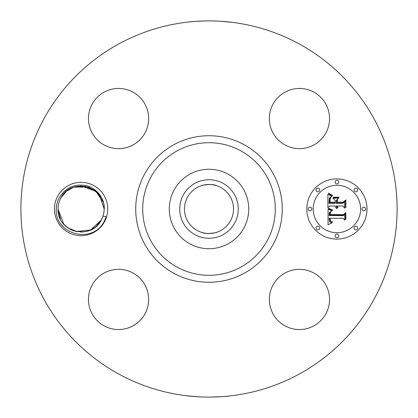 <?xml version="1.0" encoding="UTF-8"?>
<svg xmlns="http://www.w3.org/2000/svg" width="418" height="418" viewBox="0 0 418 418"><rect width="100%" height="100%" fill="white"/><g stroke="black" fill="none" stroke-linecap="round" stroke-linejoin="round"><path stroke-width="0.63" d="M118.822 374.073A188.1 188.1 0 0 1 43.927 118.822A188.1 188.1 0 0 1 299.178 43.927A188.1 188.1 0 0 1 374.073 299.178A188.1 188.1 0 0 1 118.822 374.073M187.609 22.123L189.396 21.924M192.703 21.605L196.068 21.344M207.333 20.905C196.491 21.271 190.159 21.647 188.335 22.039M232.972 22.436L220.809 21.271M230.391 395.877L228.604 396.076M225.297 396.395L221.932 396.656M210.667 397.095C221.509 396.729 227.841 396.353 229.665 395.961M185.028 395.564L197.191 396.729M57.7 196.22A26.653 26.653 0 0 1 93.872 185.608A26.653 26.653 0 0 1 104.484 221.78A26.653 26.653 0 0 1 68.312 232.392A26.653 26.653 0 0 1 57.7 196.22M273.032 285.013A30.096 30.096 0 0 1 313.871 273.032A30.096 30.096 0 0 1 325.857 313.871A30.096 30.096 0 0 1 285.013 325.857A30.096 30.096 0 0 1 273.032 285.013M104.129 325.857A30.096 30.096 0 0 1 92.143 285.013A30.096 30.096 0 0 1 132.987 273.032A30.096 30.096 0 0 1 144.968 313.871A30.096 30.096 0 0 1 104.129 325.857M92.143 104.129A30.096 30.096 0 0 1 132.987 92.143A30.096 30.096 0 0 1 144.968 132.987A30.096 30.096 0 0 1 104.129 144.968A30.096 30.096 0 0 1 92.143 104.129M313.871 92.143A30.096 30.096 0 0 1 325.857 132.987A30.096 30.096 0 0 1 285.013 144.968A30.096 30.096 0 0 1 273.032 104.129A30.096 30.096 0 0 1 313.871 92.143M336.908 178.904A30.096 30.096 0 0 1 367.004 209A30.096 30.096 0 0 1 336.908 239.096A30.096 30.096 0 0 1 306.812 209A30.096 30.096 0 0 1 336.908 178.904M220.761 187.473A24.526 24.526 0 0 1 230.527 220.761A24.526 24.526 0 0 1 197.239 230.527A24.526 24.526 0 0 1 187.473 197.239A24.526 24.526 0 0 1 220.761 187.473M215.604 232.622C220.673 231.635 206.612 234.994 202.396 232.622M204 233.014L201.91 232.481M202.396 185.378C197.327 186.365 211.388 183.006 215.604 185.378M214 184.986L216.09 185.519M56.273 208.937C56.393 204.742 57.485 200.839 59.544 197.228C65.798 187.687 74.435 183.784 85.444 185.514C96.229 187.4 105.033 198.597 104.234 209.136L103.706 213.431A23.042 23.042 0 0 1 103.037 216.028L106.25 216.775L104.108 221.577C92.19 244.906 54.382 233.955 56.273 208.937M59.34 216.597L59.466 216.952M67.643 227.711L76.86 231.65M80.418 232.032L83.161 231.948M87.9 231.013L89.771 230.344M95.137 227.267L96.48 226.148M96.192 226.404L101.313 220.046C103.199 216.561 104.139 212.83 104.134 208.859C104.139 212.83 103.199 216.561 101.313 220.046C103.199 216.561 104.139 212.83 104.134 208.859L99.646 195.337L104.134 208.859C105.184 185.681 70.616 177.368 60.871 197.954C58.985 201.439 58.045 205.17 58.05 209.141L60.469 219.278L58.05 209.141L63.766 224.189L58.05 209.141L60.474 219.283L58.05 209.141C58.045 205.17 58.985 201.439 60.871 197.954C70.616 177.368 105.184 185.681 104.134 208.859C104.139 212.83 103.199 216.561 101.313 220.046L90.575 229.999L76.066 231.488L90.575 229.999L101.313 220.046C103.199 216.561 104.139 212.83 104.134 208.859L99.646 195.337L104.134 208.859C105.184 185.681 70.616 177.368 60.871 197.954C58.985 201.439 58.045 205.17 58.05 209.141C57.041 232.152 91.37 240.794 101.313 220.046L103.037 216.028M194.971 183.314A29.265 29.265 0 0 1 234.686 194.971A29.265 29.265 0 0 1 223.029 234.686A29.265 29.265 0 0 1 183.314 223.029A29.265 29.265 0 0 1 194.971 183.314M80.815 185.958L73.819 187.139L87.937 186.998L73.819 187.139L85.329 186.35L95.759 191.23L88.783 187.28L95.759 191.23L81.149 185.958M189.955 243.861A39.726 39.726 0 0 1 189.955 174.139A39.726 39.726 0 0 1 248.726 209A39.726 39.726 0 0 1 189.955 243.861M336.908 232.711A23.711 23.711 0 0 0 360.619 209A23.711 23.711 0 0 0 336.908 185.289A23.711 23.711 0 0 0 313.197 209A23.711 23.711 0 0 0 336.908 232.711M310.004 210.824A1.824 1.824 0 0 0 311.828 209A1.824 1.824 0 0 0 310.004 207.176A1.824 1.824 0 0 0 308.181 209A1.824 1.824 0 0 0 310.004 210.824M336.908 183.92A1.824 1.824 0 0 0 338.732 182.096A1.824 1.824 0 0 0 336.908 180.273A1.824 1.824 0 0 0 335.084 182.096A1.824 1.824 0 0 0 336.908 183.92M317.884 191.799A1.824 1.824 0 0 0 319.707 189.976A1.824 1.824 0 0 0 317.884 188.152A1.824 1.824 0 0 0 316.06 189.976A1.824 1.824 0 0 0 317.884 191.799M363.812 210.824A1.824 1.824 0 0 0 365.635 209A1.824 1.824 0 0 0 363.812 207.176A1.824 1.824 0 0 0 361.988 209A1.824 1.824 0 0 0 363.812 210.824M355.932 191.799A1.824 1.824 0 0 0 357.756 189.976A1.824 1.824 0 0 0 355.932 188.152A1.824 1.824 0 0 0 354.109 189.976A1.824 1.824 0 0 0 355.932 191.799M336.908 234.08A1.824 1.824 0 0 0 335.084 235.904A1.824 1.824 0 0 0 336.908 237.727A1.824 1.824 0 0 0 338.732 235.904A1.824 1.824 0 0 0 336.908 234.08M317.884 226.201A1.824 1.824 0 0 0 316.06 228.024A1.824 1.824 0 0 0 317.884 229.848A1.824 1.824 0 0 0 319.707 228.024A1.824 1.824 0 0 0 317.884 226.201M355.932 226.201A1.824 1.824 0 0 0 354.109 228.024A1.824 1.824 0 0 0 355.932 229.848A1.824 1.824 0 0 0 357.756 228.024A1.824 1.824 0 0 0 355.932 226.201M67.805 227.826L75.846 231.436M82.121 232.016L85.758 231.562L82.116 232.021L85.758 231.562L82.116 232.021L85.758 231.562L89.243 230.553L92.258 229.153M328.093 209.089L331.892 210.897L329.405 212.49L329.086 215.516L343.345 215.672L344.777 214.12L344.777 220.129L343.241 218.29L330.152 218.29L330.403 220.735L331.066 221.451L332.545 221.827L332.247 222.136L330.288 221.237L329.812 218.436L329.17 218.29L329.53 221.676L330.481 222.501L332.111 222.841L328.036 224.748L328.093 209.089M328.982 208.347L332.571 210.071L332.456 210.411L329.337 209.042L328.548 208.493L328.982 208.347M330.659 211.879L330.157 214.606L343.387 214.622L345.858 212.527L345.858 219.251L345.503 219.554L345.503 213.253L343.491 215.014L329.786 215.014L329.938 212.61L330.659 211.879M327.905 194.13L331.85 196.288L330.157 197.322L329.347 198.388L328.997 203.373L335.152 203.373L335.152 202.573L329.718 202.573L329.792 199.025L330.168 197.96L331.061 197.103L330.147 198.837L330.074 202.244L335.152 202.244L335.152 200.259L332.927 198.153L338.439 198.153L336.255 200.363L336.255 203.373L342.885 203.373L344.594 201.69L344.594 208.148L342.885 206.006L337.232 206.006L337.995 207.783L337.718 208.033L336.877 206.006L336.255 206.006L337.018 208.608L335.696 207.662L335.152 206.006L329.603 206.006L327.905 207.783L327.905 194.13M329.144 193.492L332.733 195.499L332.545 195.77L330.497 194.924L328.485 193.367L328.705 193.132L329.144 193.492M339.071 197.191L338.873 197.536L333.193 197.536L333.392 197.191L339.071 197.191M337.363 202.244L342.99 202.244L345.858 199.929L345.858 207.542L345.503 207.871L345.503 200.666L343.147 202.573L337.007 202.573L337.007 199.929L337.363 199.548L337.363 202.244M63.499 223.881L64.477 224.968M96.406 226.216L96.84 225.819M60.971 197.777L66.112 191.496L60.871 197.954C58.985 201.439 58.045 205.17 58.05 209.141L60.474 219.283M102.964 201.758L97.258 192.583L88.083 187.045L97.258 192.583L102.964 201.758L95.764 191.23M73.636 187.196L66.54 191.136M63.74 224.163L69.048 228.646L63.98 224.429M72.664 230.443L74.08 230.95M92.55 228.991L95.053 227.329L92.55 228.991M66.107 191.496L60.871 197.954C58.985 201.439 58.045 205.17 58.05 209.141L58.05 209.141C58.045 205.17 58.985 201.439 60.871 197.954M85.763 231.562L89.243 230.553M59.398 216.764L60.244 218.807M63.233 223.557L65.741 226.185M69.968 229.179L72.424 230.349M89.107 230.6L94.123 228.003M173.872 273.299A73.27 73.27 0 0 1 144.701 173.872A73.27 73.27 0 0 1 244.128 144.701A73.27 73.27 0 0 1 273.299 244.128A73.27 73.27 0 0 1 173.872 273.299M240.778 150.825A66.29 66.29 0 0 1 267.175 240.778A66.29 66.29 0 0 1 177.222 267.175A66.29 66.29 0 0 1 150.825 177.222A66.29 66.29 0 0 1 240.778 150.825"/></g></svg>
